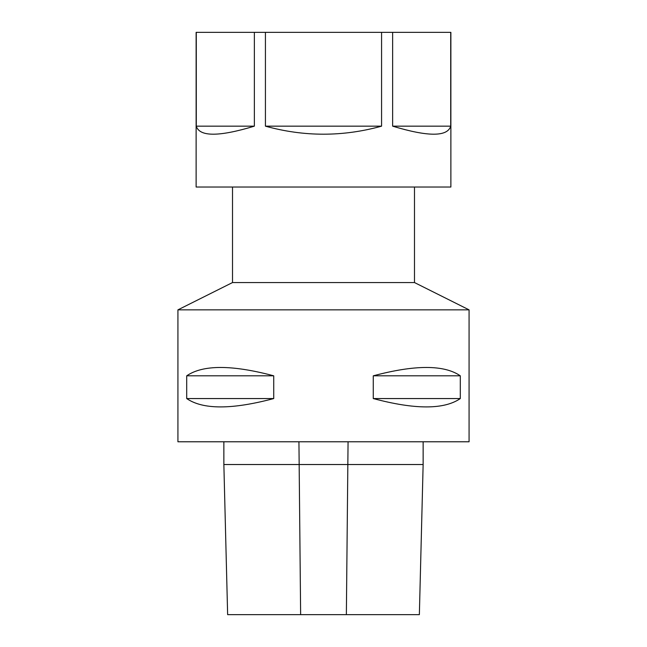 <?xml version="1.0" encoding="UTF-8"?>
<svg xmlns="http://www.w3.org/2000/svg" width="647" height="647" viewBox="0 0 647 647"><rect width="100%" height="100%" fill="white"/><g stroke="black" fill="none" stroke-linecap="round" stroke-linejoin="round"><path stroke-width="0.97" d="M381.576 126.165C342.861 136.873 304.139 136.873 265.424 126.165L381.576 126.165L381.576 32.35L450.878 32.35L450.878 187.023L196.122 187.023L196.122 32.35L381.576 32.35M265.424 126.165L265.424 32.35M254.36 126.165C218.937 136.873 199.575 136.873 196.284 126.165L254.36 126.165L254.36 32.35M196.284 126.165L196.284 32.35M450.716 126.165C447.425 136.873 428.063 136.873 392.64 126.165L450.716 126.165L450.716 32.35M392.64 126.165L392.64 32.35M177.925 309.848L469.075 309.848L469.075 441.78L177.925 441.78L177.925 309.848M469.075 309.856L414.484 282.553L232.516 282.553L177.925 309.856M232.516 282.553L232.516 187.023M223.862 464.522L227.639 614.65L419.361 614.65L423.138 464.522L223.862 464.522L223.862 441.78M460.3 398.56C444.077 409.697 415.067 409.697 373.27 398.56L460.3 398.56L460.3 375.818C444.077 364.682 415.067 364.682 373.27 375.818L460.3 375.818M373.27 398.56L373.27 375.818M273.73 398.56C231.933 409.697 202.923 409.697 186.7 398.56L273.73 398.56L273.73 375.818C231.933 364.682 202.923 364.682 186.7 375.818L273.73 375.818M186.7 398.56L186.7 375.818M300.637 614.65L298.938 441.78M346.363 614.65L348.062 441.78M414.484 282.553L414.484 187.023M423.138 464.522L423.138 441.78"/></g></svg>
